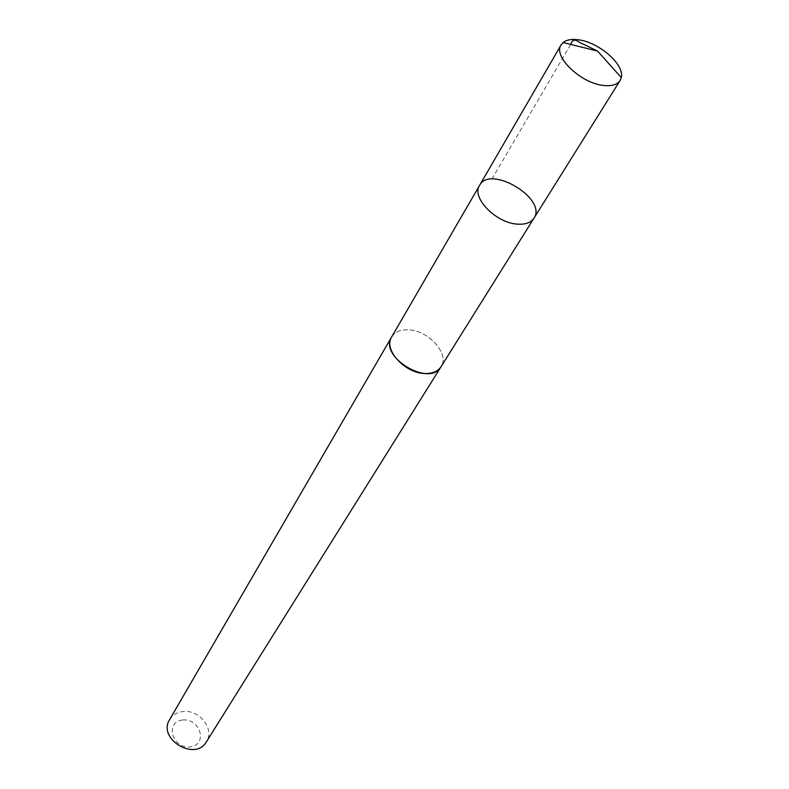 <?xml version="1.0" encoding="UTF-8"?>
<svg xmlns="http://www.w3.org/2000/svg" width="789" height="789" viewBox="0 0 789 789"><rect width="100%" height="100%" fill="white"/><g stroke="black" fill="none" stroke-linecap="round" stroke-linejoin="round"><path stroke-width="0.59" stroke-dasharray="3.94 2.96" d="M533.966 218.188C547.596 198.858 490.294 164.329 479.574 185.405M391.66 336.952C394.737 332.07 400.072 329.684 407.666 329.802C427.914 329.694 450.115 353.985 441.051 366.707M391.955 336.439C395.121 331.883 400.348 329.664 407.657 329.792C427.589 329.703 449.641 353.304 441.357 366.214M169.615 719.647C172.544 714.903 177.061 712.201 183.166 711.54C199.518 709.41 215.022 729.411 206.402 741.818M182.821 719.992C200.613 718.197 208.079 745.201 190.031 746.927C171.884 748.8 164.773 721.383 182.821 719.992M491.892 179.103L570.733 44.411"/><path stroke-width="1.18" d="M533.966 218.188L441.051 366.707C438.033 371.254 432.914 373.522 425.675 373.522C405.447 373.956 382.99 349.576 391.66 336.952L479.574 185.405C471.013 197.595 496.389 223.465 517.969 224.175C525.691 224.589 531.027 222.587 533.966 218.188C547.596 198.858 490.294 164.329 479.574 185.405C471.013 197.595 496.389 223.465 517.969 224.175C525.691 224.589 531.027 222.587 533.966 218.188L620.115 80.498C617.304 84.67 611.83 86.326 603.693 85.468C580.98 83.496 552.773 56.404 561.078 44.914L563.129 42.517C566.522 39.825 571.552 38.908 578.209 39.766C598.792 41.995 624.868 64.718 621.278 77.569L620.115 80.498M441.357 366.214L441.061 366.717C429.808 387.675 378.375 356.687 391.65 336.942L391.955 336.439M441.061 366.717L206.402 741.818C195.238 761.839 157.129 738.869 169.615 719.647L391.65 336.942M570.733 44.411C573.573 35.584 579.027 43.208 583.495 44.233L597.589 51.098L563.129 42.517M479.574 185.405L561.078 44.914M597.589 51.098L621.278 77.569"/></g></svg>
